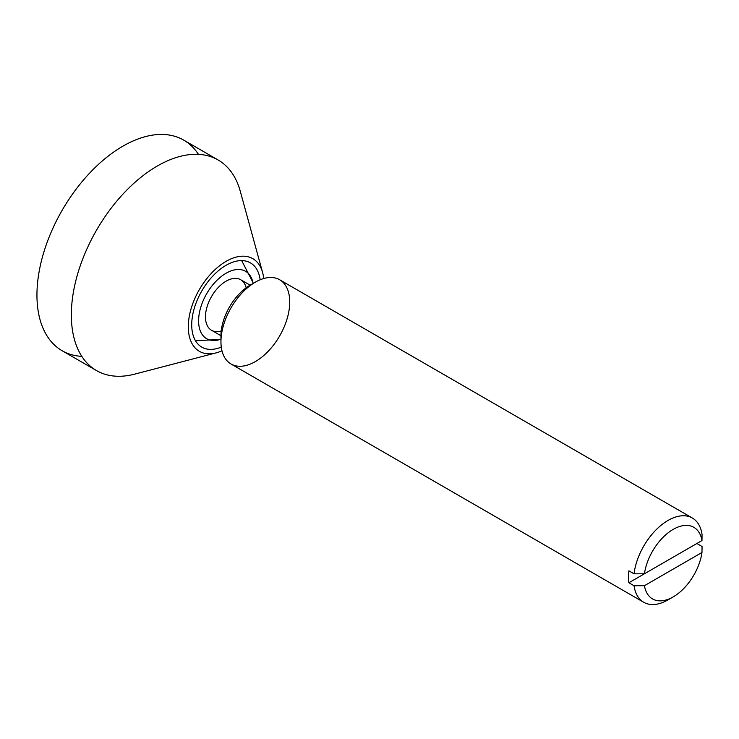 <?xml version="1.0" encoding="UTF-8"?>
<svg xmlns="http://www.w3.org/2000/svg" width="739" height="739" viewBox="0 0 739 739"><rect width="100%" height="100%" fill="white"/><g stroke="black" fill="none" stroke-linecap="round" stroke-linejoin="round"><path stroke-width="1.11" d="M255.343 282.169L250.179 285.143A41.338 23.87 120 0 0 220.952 335.774L220.952 341.732A48.635 28.082 -60 0 1 255.343 282.169A48.635 28.082 -60 0 1 289.734 302.02A48.635 28.082 -60 0 1 255.343 361.593A48.635 28.082 -60 0 1 220.952 341.732M634.044 573.824A48.635 28.082 -60 0 1 657.313 528.616A48.635 28.082 -60 0 1 692.369 518.03A48.635 28.082 -60 0 1 702.05 534.565A48.635 28.082 120 0 0 668.047 520.441A48.635 28.082 120 0 0 634.044 573.824L644.436 573.787A41.338 23.87 -60 0 1 673.201 529.373A41.338 23.87 -60 0 1 701.976 540.56L702.05 534.565L701.976 540.56A41.338 23.87 120 0 0 673.201 529.373A41.338 23.87 120 0 0 644.436 573.787L701.976 540.56L644.436 573.787L634.044 573.824L628.889 570.85L634.044 573.824M692.369 518.03L279.656 279.758A48.635 28.082 120 0 0 231.021 307.84A48.635 28.082 120 0 0 231.021 364.004L643.724 602.276A48.635 28.082 -60 0 1 634.044 585.741L628.889 582.757A48.635 28.082 -60 0 1 628.889 570.85A48.635 28.082 120 0 0 628.889 582.757L696.895 543.498L702.05 546.481L701.976 552.476A41.338 23.87 -60 0 1 673.211 596.881A41.338 23.87 -60 0 1 644.436 585.704L634.044 585.741A48.635 28.082 120 0 0 668.047 599.865L673.211 596.881M670.735 598.193A48.635 28.082 -60 0 1 643.724 602.276M221.053 338.573A41.338 23.87 -60 0 1 252.655 283.831M644.436 585.704A41.338 23.87 120 0 0 673.201 596.89A41.338 23.87 120 0 0 701.976 552.476L644.436 585.704L701.976 552.476L702.05 546.481L696.895 543.498L628.889 582.757L634.044 585.741L644.436 585.704M220.952 339.183A38.908 22.466 -60 0 1 219.926 339.524A38.908 22.466 -60 0 1 198.671 318.435A38.908 22.466 -60 0 1 224.037 274.511A38.908 22.466 -60 0 1 252.923 282.39A38.908 22.466 -60 0 1 253.144 283.508A38.908 22.466 120 0 0 224.425 274.261A38.908 22.466 120 0 0 198.652 318.832A38.908 22.466 120 0 0 220.952 339.183M221.229 330.97A29.181 16.849 -60 0 1 205.534 314.98A29.181 16.849 -60 0 1 224.462 282.196A29.181 16.849 -60 0 1 246.161 287.785M250.133 285.171L240.702 279.73A29.181 16.849 120 0 0 211.511 296.579A29.181 16.849 120 0 0 211.52 330.268L220.952 335.718M196.168 302.75A48.635 28.082 120 0 0 201.793 347.127A48.635 28.082 120 0 0 221.284 347.099A48.635 28.082 -60 0 1 196.168 302.75A48.635 28.082 -60 0 1 232.499 262.29A48.635 28.082 -60 0 1 260.156 279.776A48.635 28.082 120 0 0 250.419 262.872A48.635 28.082 120 0 0 196.168 302.75M81.817 356.364A121.593 70.205 -60 0 1 62.131 210.329A121.593 70.205 -60 0 1 198.44 154.359M96.523 370.59A121.593 70.205 -60 0 1 96.523 230.189A121.593 70.205 -60 0 1 218.116 159.984L183.725 140.124A121.593 70.205 120 0 0 62.131 210.329A121.593 70.205 120 0 0 62.131 350.739L96.523 370.59M221.977 350.794A53.485 30.881 -60 0 1 216.111 352.882A53.485 30.881 -60 0 1 199.364 289.559A53.485 30.881 -60 0 1 262.576 272.405A53.485 30.881 -60 0 1 263.694 278.529A53.485 30.881 120 0 0 224.73 262.16A53.485 30.881 120 0 0 188.316 325.225A53.485 30.881 120 0 0 221.977 350.794M262.576 272.405L240.249 191.179A121.593 70.205 120 0 0 96.523 230.189A121.593 70.205 120 0 0 134.6 374.156L216.111 352.882M241.671 260.599L252.923 282.4M195.438 340.679L219.936 339.524"/></g></svg>
